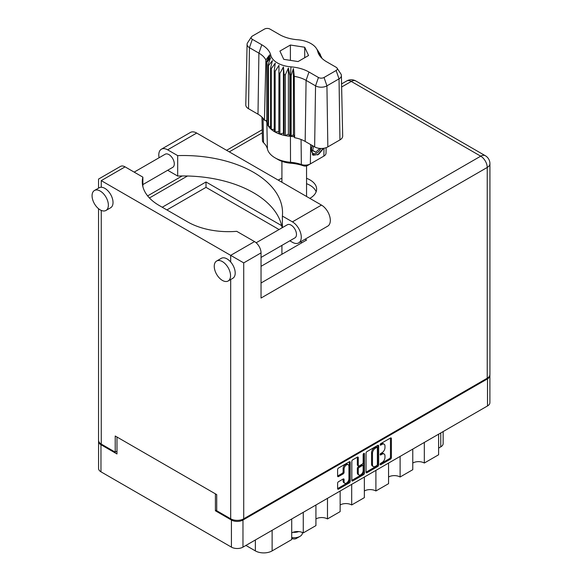 <?xml version="1.0" encoding="UTF-8"?>
<svg xmlns="http://www.w3.org/2000/svg" width="582" height="582" viewBox="0 0 582 582"><rect width="100%" height="100%" fill="white"/><g stroke="black" fill="none" stroke-linecap="round" stroke-linejoin="round"><path stroke-width="0.87" d="M348.232 464.727L347.301 464.189A3.456 1.993 120 0 0 345.57 464.356A3.456 1.993 120 0 0 343.125 468.597L344.057 469.128A3.456 1.993 120 0 1 346.501 464.894A3.456 1.993 120 0 1 348.232 464.727A3.456 1.993 120 0 1 348.945 466.306L348.945 478.819A3.456 1.993 120 0 1 347.439 482.296A3.456 1.993 120 0 1 344.777 483.22A3.456 1.993 120 0 1 344.057 481.641L344.057 479.553A1.295 0.749 120 0 0 343.787 478.964A1.295 0.749 120 0 0 343.14 479.03L338.528 481.692A1.295 0.749 120 0 0 337.611 483.271L337.611 488.604A1.295 0.749 120 0 0 337.88 489.193A1.295 0.749 120 0 0 338.528 489.135L349.316 482.907A1.295 0.749 120 0 0 350.226 481.321L350.226 462.326A1.295 0.749 120 0 0 349.957 461.73A1.295 0.749 120 0 0 349.316 461.795L338.528 468.023A1.295 0.749 120 0 0 337.611 469.609L337.611 476.047A1.295 0.749 120 0 0 337.88 476.636A1.295 0.749 120 0 0 338.528 476.571L343.14 473.908A1.295 0.749 120 0 0 344.057 472.322L344.057 469.128M363.801 453.429L364.441 453.8A0.902 0.524 120 0 0 364.252 453.385A0.902 0.524 120 0 0 363.801 453.429A0.902 0.524 120 0 0 363.161 454.542L363.161 462.559A1.295 0.749 120 0 1 362.244 464.145L359.181 465.913A1.295 0.749 120 0 1 358.541 465.978A1.295 0.749 120 0 1 358.272 465.382L358.272 457.678A1.295 0.749 120 0 0 358.003 457.088A1.295 0.749 120 0 0 357.355 457.154L357.341 464.851A1.295 0.749 120 0 0 357.61 465.44L358.541 465.978M366.042 453.196L366.042 472.191A1.295 0.749 120 0 0 366.311 472.788A1.295 0.749 120 0 0 366.951 472.722L377.74 466.495A1.295 0.749 120 0 0 378.656 464.909L378.656 445.914A1.295 0.749 120 0 0 378.387 445.317A1.295 0.749 120 0 0 377.74 445.383L366.951 451.61A1.295 0.749 120 0 0 366.042 453.196M216.715 510.036L215.413 510.785L231.425 520.039A8.163 4.714 0 0 0 242.97 520.039L487.505 378.853A8.163 4.714 0 0 0 489.899 375.521L489.899 402.62A8.163 4.714 180 0 1 487.505 405.952L242.97 547.131A8.163 4.714 180 0 1 231.425 547.131L100.962 471.813A8.163 4.714 180 0 1 98.576 468.481L98.576 441.382A8.163 4.714 0 0 0 100.962 444.713L116.982 453.96L116.982 437.024M382.032 462.537L380.781 463.257A0.902 0.524 120 0 0 380.184 464.058A0.902 0.524 120 0 0 380.33 464.785A0.902 0.524 120 0 0 380.781 464.742L390.493 459.133A1.295 0.749 120 0 0 391.402 457.547L391.402 438.552A1.295 0.749 120 0 0 391.133 437.955A1.295 0.749 120 0 0 390.493 438.02L380.781 443.63A0.902 0.524 120 0 0 380.184 444.43A0.902 0.524 120 0 0 380.33 445.15A0.902 0.524 120 0 0 380.781 445.106L382.032 444.379A4.139 2.386 120 0 1 384.105 444.175A4.139 2.386 120 0 1 384.964 446.074L384.964 447.653A4.139 2.386 120 0 1 382.032 452.716L380.781 453.443A0.902 0.524 120 0 0 380.184 454.244A0.902 0.524 120 0 0 380.33 454.971A0.902 0.524 120 0 0 380.781 454.92L382.032 454.2A4.139 2.386 120 0 1 384.105 453.989A4.139 2.386 120 0 1 384.964 455.888L384.964 457.467A4.139 2.386 120 0 1 382.032 462.537M351.826 480.376L362.593 474.163L363.524 474.701A1.295 0.749 120 0 0 364.441 473.115L364.441 453.8M363.524 474.701L352.743 480.928A1.295 0.749 120 0 1 352.095 480.987A1.295 0.749 120 0 1 351.826 480.397L351.826 461.402A1.295 0.749 120 0 1 352.743 459.816L357.355 457.154L358.272 457.678M215.413 510.785L215.413 493.856M489.899 375.521A8.163 4.714 0 0 0 489.862 375.077M98.613 440.938A8.163 4.714 0 0 0 98.576 441.382M443.149 431.56L443.149 443.535A8.163 4.714 180 0 1 440.763 446.867L438.617 448.104M424.322 442.429L424.322 463.025L438.617 454.768L438.617 434.179M412.776 449.093L412.776 469.689L400.11 477A8.163 4.714 0 0 0 388.565 477M424.322 463.025A8.163 4.714 0 0 0 412.776 463.025M400.11 456.412L400.11 477M388.565 463.076L388.565 483.664L375.899 490.975A8.163 4.714 0 0 0 364.354 490.975M375.899 470.387L375.899 490.975M364.354 477.051L364.354 497.646L351.688 504.958L351.688 484.362M340.143 491.033L340.143 511.622L327.477 518.933L327.477 498.345M340.143 504.958A8.163 4.714 180 0 1 351.688 504.958M315.931 505.009L315.931 525.604L303.266 532.916L303.266 512.32M315.931 518.933A8.163 4.714 180 0 1 327.477 518.933M291.72 518.984L291.72 539.579L272.121 550.899A11.851 6.846 180 0 1 255.36 550.899L255.36 539.98M291.72 532.916A8.163 4.714 180 0 1 303.266 532.916M245.91 545.436L255.36 550.899M384.105 453.989L383.174 453.458A4.139 2.386 120 0 0 381.101 453.662L382.032 454.2M380.206 454.178L381.101 453.662M384.105 444.175L383.174 443.637A4.139 2.386 120 0 0 381.101 443.84L382.032 444.379M380.206 444.364L381.101 443.84M380.206 463.992L389.562 458.594A1.295 0.749 120 0 0 390.471 457.008L390.471 438.035L391.402 438.552M366.951 472.722L366.042 472.191L376.809 465.956A1.295 0.749 120 0 0 377.725 464.371L377.725 445.397M376.736 465.593A0.902 0.524 120 0 0 377.376 464.487L377.376 447.813A0.902 0.524 120 0 0 377.187 447.398A0.902 0.524 120 0 0 376.736 447.442L375.412 448.205A4.139 2.386 120 0 0 372.487 453.276L372.487 464.669A4.139 2.386 120 0 0 373.338 466.568A4.139 2.386 120 0 0 375.412 466.364L376.736 465.593M377.187 447.398L376.256 446.86A0.902 0.524 120 0 0 375.805 446.903L376.736 447.442M373.338 466.568L372.407 466.029A4.139 2.386 120 0 1 371.556 464.138L371.556 452.738A4.139 2.386 120 0 1 374.481 447.667L375.805 446.903M363.51 453.684L363.51 472.577L364.441 473.115M358.272 473.377A3.456 1.993 120 0 0 358.985 474.963A3.456 1.993 120 0 0 361.655 474.039A3.456 1.993 120 0 0 363.161 470.554L363.161 466.153A1.295 0.749 120 0 0 362.892 465.556A1.295 0.749 120 0 0 362.244 465.622L359.181 467.39A1.295 0.749 120 0 0 358.272 468.976L358.272 473.377L357.341 472.839A3.456 1.993 120 0 0 358.054 474.425L358.985 474.963M362.892 465.556L361.96 465.018A1.295 0.749 120 0 0 361.313 465.083L362.244 465.622M357.341 472.839L357.341 468.437A1.295 0.749 120 0 1 358.25 466.851L361.313 465.083M362.593 474.163A1.295 0.749 120 0 0 363.51 472.577M344.777 483.22L343.846 482.682A3.456 1.993 120 0 1 343.125 481.103L343.125 479.037L344.057 479.553M338.528 476.571L337.611 476.047L342.209 473.37A1.295 0.749 120 0 0 343.125 471.784L343.125 468.597M338.528 489.135L337.611 488.604L348.385 482.369A1.295 0.749 120 0 0 349.295 480.783L349.295 461.802M159.09 157.737A12.513 7.224 60 0 1 158.791 154.936A12.513 7.224 60 0 1 161.381 149.203A12.513 7.224 60 0 1 167.638 149.821L196.694 133.052A12.513 7.224 60 0 0 190.438 132.434L161.381 149.203M230.545 275.708A11.524 6.649 -120 0 0 225.51 264.112A11.524 6.649 -120 0 0 216.635 261.027A11.524 6.649 -120 0 0 214.249 266.301A11.524 6.649 -120 0 0 219.276 277.898A11.524 6.649 -120 0 0 228.159 280.982A11.524 6.649 -120 0 0 230.545 275.708M228.159 280.982L232.815 278.298A11.524 6.649 -120 0 0 235.201 273.023A11.524 6.649 -120 0 0 230.683 261.995A11.524 6.649 -120 0 0 221.291 258.335L216.635 261.027M108.368 205.17A11.524 6.649 -120 0 0 103.341 193.573A11.524 6.649 -120 0 0 94.459 190.489A11.524 6.649 -120 0 0 92.072 195.763A11.524 6.649 -120 0 0 97.099 207.359A11.524 6.649 -120 0 0 105.982 210.451A11.524 6.649 -120 0 0 108.368 205.17M105.982 210.451L110.638 207.759A11.524 6.649 -120 0 0 113.024 202.485A11.524 6.649 -120 0 0 101.246 187.258A11.524 6.649 -120 0 0 99.115 187.804L94.459 190.489M309.835 198.375A22.385 12.928 0 0 0 310.068 198.236A22.385 12.928 0 0 0 316.623 189.099A22.385 12.928 0 0 0 306.547 178.303M281.921 178.303A22.385 12.928 0 0 0 278.407 179.962A22.385 12.928 0 0 0 278.174 180.093M306.547 183.679A22.385 12.928 180 0 1 316.135 191.784M134.18 172.119L165.157 154.237A7.573 4.372 60 0 1 170.992 156.26A7.573 4.372 60 0 1 174.294 163.884A7.573 4.372 60 0 1 172.73 167.347L142.866 184.589M256.145 242.774L287.333 224.768A7.573 4.372 60 0 1 293.168 226.798A7.573 4.372 60 0 1 296.471 234.422A7.573 4.372 60 0 1 294.899 237.885L261.042 257.44M282.095 227.795A99.166 57.254 0 0 0 177.685 176.055L167.667 170.271M177.685 176.055L177.685 155.62L167.638 149.821M98.547 188.132L98.547 179.074L120.474 166.408A9.217 5.325 60 0 1 125.086 166.867L101.246 180.631C97.725 178.601 97.725 178.601 101.246 180.631L243.72 262.889L243.72 518.802A9.217 5.325 180 0 1 230.683 518.802L216.715 510.734L216.715 494.605L115.214 436.005L115.214 452.134L101.246 444.066A9.217 5.325 180 0 1 98.547 440.305L98.547 208.705M230.683 261.995L230.683 255.36L254.523 241.595L236.736 231.33A57.945 33.45 0 0 1 187.564 221.866L159.257 205.519A57.945 33.45 0 0 1 142.284 181.868A57.945 33.45 0 0 1 142.866 177.139L125.086 166.867M254.523 241.595A9.217 5.325 60 0 1 261.042 252.886L261.042 298.049L487.229 167.456A9.217 5.325 0 0 0 489.928 163.695L489.928 374.444A9.217 5.325 180 0 1 487.229 378.213L243.72 518.802M115.214 452.134L116.982 451.115M162.24 207.243L206.006 181.977L281.673 225.663M305.113 239.195L306.576 240.039L261.042 266.33M166.896 209.935L206.006 187.353L279.076 229.541M300.458 241.886L301.92 242.723M142.866 186.596L142.866 177.139M206.006 187.353L206.006 181.977M282.379 227.627L282.379 216.068L292.419 221.866A12.513 7.224 60 0 1 300.596 232.887A12.513 7.224 60 0 1 298.675 242.912A12.513 7.224 60 0 1 292.419 242.294L289.843 240.81M292.419 221.866L321.475 205.09A12.513 7.224 60 0 1 329.645 216.118A12.513 7.224 60 0 1 327.731 226.143L298.675 242.912M282.379 216.068A99.166 57.254 0 0 0 282.539 212.779A99.166 57.254 0 0 0 177.685 155.62M321.475 205.09L196.694 133.052M292.186 538.503L291.72 538.234L292.186 538.503A2.895 1.673 0 0 0 296.282 538.503L300.006 536.357A8.163 4.714 0 0 0 302.4 533.017L302.4 532.479M291.72 537.506A8.163 4.714 0 0 0 300.006 536.357M293.015 532.304A8.163 4.714 0 0 0 298.719 531.584M294.477 531.868L297.293 531.533M337.043 68.079L340.87 73.929A8.046 4.641 180 0 1 341.394 75.514L342.682 136.021A9.341 5.391 180 0 1 339.946 139.898L339.037 78.854L326.931 85.845A8.046 4.641 180 0 1 315.553 85.845L306.088 80.374A27.514 15.881 0 0 0 294.274 76.351L294.601 137.708A26.219 15.139 0 0 1 305.172 141.426L314.636 146.89L315.553 85.845L318.449 77.486A3.95 2.284 0 0 0 324.036 77.486L336.141 70.495A3.95 2.284 0 0 0 337.043 68.079A3.95 2.284 0 0 0 336.141 67.272L326.669 61.808A31.603 18.246 180 0 1 319.46 55.355A31.603 18.246 180 0 1 317.714 51.412A23.702 13.684 0 0 0 316.412 48.451A23.702 13.684 0 0 0 297.497 39.736A31.603 18.246 180 0 1 279.491 34.564L270.026 29.1A3.95 2.284 0 0 0 264.439 29.1L252.333 36.091A3.95 2.284 0 0 0 251.431 36.899A3.95 2.284 0 0 0 252.333 39.314L261.798 44.778A31.603 18.246 180 0 1 270.754 55.174A23.702 13.684 0 0 0 290.978 66.85A31.603 18.246 180 0 1 308.977 72.023L318.449 77.486M324.036 77.486L326.931 85.845L327.841 146.89L339.946 139.898M327.841 146.89A9.341 5.391 180 0 1 314.636 146.89M294.237 136.777L293.423 134.697L291.153 136.377L294.237 136.777L294.601 137.708M275.155 71.302A27.652 15.969 180 0 1 274.224 70.764L274.224 131.517A27.652 15.969 0 0 0 275.155 132.056L275.155 71.302L278.974 65.329L278.8 133.744A27.652 15.969 0 0 0 279.906 134.151L283.419 133.103L284.096 135.351A27.652 15.969 0 0 0 285.333 135.613L288.374 134.151L289.851 136.261L289.851 75.507A27.652 15.969 180 0 0 290.433 75.558L290.978 66.85M278.8 72.99A27.652 15.969 180 0 0 279.906 73.397L279.906 134.151A27.652 15.969 180 0 0 284.096 135.351L284.096 74.598A27.652 15.969 180 0 0 285.333 74.86L285.333 135.613A27.652 15.969 180 0 0 289.851 136.261A27.652 15.969 0 0 0 290.433 136.312L290.433 75.558A27.652 15.969 0 0 1 291.153 75.624L291.153 136.377L290.44 136.312A27.652 15.969 180 0 1 290.433 136.312M285.333 74.86L288.374 68.021L289.851 75.507M266.934 62.281A27.652 15.969 180 0 1 266.847 61.939A27.652 15.969 0 0 0 266.738 61.525L266.84 122.693A27.652 15.969 0 0 0 266.934 123.028L266.934 62.281L270.586 57.756L268.055 64.886A27.652 15.969 180 0 0 268.506 65.599L272.405 60.615L270.579 68.014A27.652 15.969 180 0 0 271.292 68.661L275.242 63.176L274.224 70.764M279.906 73.397L283.419 66.974L284.096 74.598M270.579 68.014L270.579 128.768A27.652 15.969 0 0 0 271.292 129.408L271.292 68.661M268.055 64.886L268.055 125.639A27.652 15.969 0 0 0 268.506 126.352L268.506 65.599M319.969 53.893A27.652 15.969 180 0 1 320.107 54.097A27.652 15.969 180 0 1 320.42 54.606L317.881 50.983L321.54 57.211A27.652 15.969 180 0 1 321.628 57.553A27.652 15.969 0 0 0 321.737 57.96L321.737 58.113M320.42 55.268L320.42 54.606M266.738 120.59L264.432 120.285A26.219 15.139 0 0 0 257.993 114.181L258.903 53.137L249.438 47.673A8.046 4.641 180 0 1 247.081 44.327A8.046 4.641 180 0 1 247.597 42.748L251.431 36.899M252.333 39.314L249.438 47.673L248.521 108.718L257.993 114.181M248.521 108.718A9.341 5.391 180 0 1 245.786 104.84L247.081 44.327M261.951 117.12L262.453 140.517A7.34 4.234 0 0 0 263.53 142.677A28.22 16.289 180 0 1 267.4 148.934A27.092 15.641 0 0 0 275.075 157.846A27.092 15.641 0 0 0 290.513 162.276A28.22 16.289 180 0 1 301.352 164.51A7.34 4.234 0 0 0 310.366 163.891L323.868 156.1A7.34 4.234 0 0 0 326.022 153.153L326.138 147.668M278.8 133.744A27.652 15.969 180 0 1 275.155 132.056L278.8 131.488M274.224 131.517A27.652 15.969 180 0 1 271.292 129.408L274.224 129.335M270.579 128.768A27.652 15.969 180 0 1 268.506 126.352L270.579 126.556M268.055 125.639A27.652 15.969 180 0 1 266.934 123.028L268.055 123.289M323.636 148.286L318.74 154.259L313.502 155.278L312.76 154.972L311.414 148.155L312.199 145.485M323.868 156.1L321.031 157.737A3.317 1.913 180 0 1 321.031 157.737L323.868 156.1L323.992 148.228M310.657 144.591L310.366 163.891L307.522 165.535A3.317 1.913 180 0 1 303.448 165.812A32.236 18.609 0 0 0 291.065 163.258A23.069 13.321 180 0 1 277.92 159.483L275.075 157.846M266.039 120.496L266.738 122.278M283.754 59.342L298.071 61.561L308.555 55.508L304.721 47.244L290.396 45.025L279.913 51.078L283.754 59.342M264.432 120.285L265.879 59.961A27.514 15.881 0 0 0 258.903 53.137L261.798 44.778M341.394 75.514A8.046 4.641 180 0 1 339.037 78.854L336.141 70.495M320.806 57.123L318.827 53.9L321.737 57.96M293.423 134.697L293.423 68.567L294.274 76.351M293.423 68.567L291.153 75.624M265.879 59.961L269.641 54.839L266.738 61.525M283.419 133.103L283.419 66.974M288.374 134.151L288.374 68.021M290.396 60.375L290.396 45.025M304.721 57.727L304.721 47.244M312.716 154.95L313.502 155.278M311.414 148.155L312.25 145.507M317.597 154.958L323.185 148.352M312.498 145.653A7.508 4.336 120 0 0 313.123 153.502A7.508 4.336 120 0 0 316.724 153.051A7.508 4.336 120 0 0 320.813 148.461M312.359 154.696L316.724 153.051M313.494 146.228L312.716 150.673L315.793 152.186L319.816 148.403M312.752 150.432L315.793 152.186M487.505 405.952L487.505 378.853M242.97 520.039L242.97 547.131M100.962 444.713L100.962 471.813M231.425 547.131L231.425 520.039M440.763 446.867L440.763 432.943M272.121 530.304L272.121 550.899M380.141 454.557L380.781 454.92M380.141 444.735L380.781 445.106M390.471 457.008L391.402 457.547M389.562 458.594L390.493 459.133M380.141 464.371L380.781 464.742M377.74 445.383L378.656 445.914M377.725 464.371L378.656 464.909M376.809 465.956L377.74 466.495M374.481 447.667L375.412 448.205M371.556 452.738L372.487 453.276M371.556 464.138L372.487 464.669M351.826 480.397L352.743 480.928M357.341 464.851L358.272 465.382M358.25 466.851L359.181 467.39M357.341 468.437L358.272 468.976M343.125 481.103L344.057 481.641M343.125 471.784L344.057 472.322M342.209 473.37L343.14 473.908M349.316 461.795L350.226 462.326M349.295 480.783L350.226 481.321M348.385 482.369L349.316 482.907M230.683 518.802L230.683 279.527M101.246 180.631L101.246 187.258M101.246 210.393L101.246 444.066M261.042 282.998L480.71 156.172L351.273 81.436L341.634 87.002M262.286 132.812L229.286 151.866M187.477 176.004L149.436 197.967M487.229 378.213L487.229 167.456A9.217 5.325 60 0 0 480.71 156.172A9.217 5.325 -60 0 1 485.315 155.714L355.878 80.985A9.217 9.217 0 0 0 346.661 80.985L341.569 83.924M261.042 252.886L243.72 262.889M346.661 80.985A9.217 5.325 -120 0 1 351.273 81.436A9.217 5.325 -60 0 1 355.878 80.985M308.977 72.023L306.088 80.374L305.172 141.426M267.4 148.934L266.84 122.693L266.847 61.939L270.754 55.174M317.714 51.412L321.628 57.553M291.065 163.258L290.513 162.276L290.44 136.312M303.448 165.812L301.352 164.51L301.069 139.491M263.079 118.328L263.53 142.677M489.928 163.695A9.217 9.217 0 0 0 485.315 155.714M262.22 129.735L226.587 150.309M182.151 175.96L147.624 195.894M306.547 196.476L306.547 165.921M281.921 254.269L281.921 245.378M281.921 182.261L281.921 161.33M316.412 48.451L320.107 54.097"/></g></svg>
